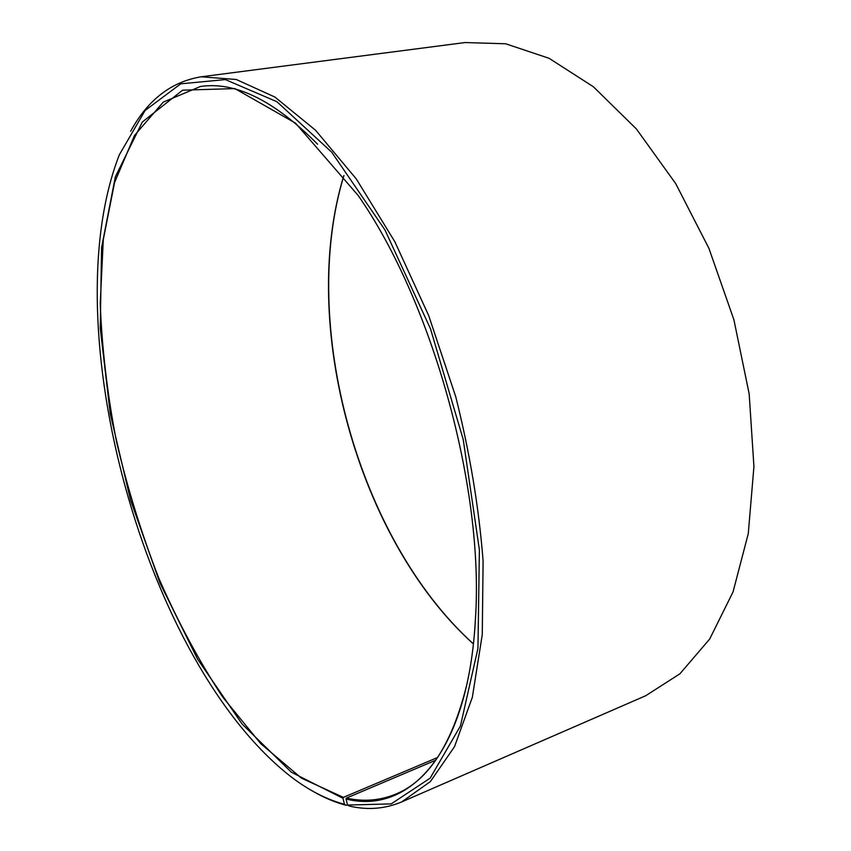 <?xml version="1.0" encoding="UTF-8"?>
<svg xmlns="http://www.w3.org/2000/svg" width="851" height="851" viewBox="0 0 851 851"><rect width="100%" height="100%" fill="white"/><g stroke="black" fill="none" stroke-linecap="round" stroke-linejoin="round"><path stroke-width="1.28" d="M435.723 760.22L346.421 798.089C363.707 801.94 380.259 800.568 396.077 793.983C428.606 780.558 452.211 743.997 466.891 684.3M343.932 175.54L343.613 176.359C298.541 324.412 358.005 539.46 472.72 643.335L473.411 643.952M437.616 757.496L343.379 797.376L342.964 798.291L344.474 804.301L346.357 805.344L347.527 804.844M317.572 144.202C274.299 100.535 235.27 81.292 200.464 86.483L163.275 102.109L134.511 135.426L114.566 182.508L103.29 239.684L100.227 303.722C101.982 348.836 107.417 394.853 116.534 441.775C127.554 488.57 141.681 534.12 158.903 578.425C177.71 621.453 198.964 660.982 222.675 697.012L260.757 743.689L301.52 778.197L343.379 797.376M346.421 798.089L346.017 799.004C408.491 814.811 468.167 754.624 475.401 619.379C484.432 489.314 432.776 302.488 358.218 195.539L295.51 123.14L234.876 88.589L182.614 90.174L142.319 122.023L115.342 176.838L101.588 247.588L100.248 328.231L110.258 413.777L130.533 500.016L160.009 583.126L197.602 659.195L241.992 723.903L291.34 772.208L342.964 798.291M346.017 799.004L347.58 805.046L391.205 803.887L430.138 778.165L460.423 725.999L477.954 648.334L479.39 549.916L463.231 439.541L430.51 328.848L384.897 229.844L331.762 152.244L276.915 101.716L225.377 79.59L180.742 83.834L145.117 110.46L119.363 154.733C52.283 326.348 145.712 664.301 291.436 777.08C308.998 790.473 326.678 799.546 344.474 804.301M347.58 805.046L349.484 806.099C367.632 810.301 385.024 808.918 401.651 801.94L430.383 781.59L454.508 746.689L472.337 697.299L482.272 634.612L483.102 561.022C478.953 507.632 469.837 452.849 455.732 396.694L428.691 315.572L394.8 241.652L356.292 178.944L315.561 130.256L274.894 97.046L236.259 79.494L201.166 76.792C171.253 81.76 147.755 99.907 130.66 131.245M313.189 791.43C324.242 797.812 335.305 802.45 346.357 805.344M401.651 801.94L645.622 695.778L679.896 673.822L709.66 639.08L733.041 591.924L748.274 533.641L753.933 466.571L749.178 393.96L733.913 319.785L708.904 248.311L675.683 183.561L636.367 128.927L593.37 86.749L549.086 58.304L505.696 43.784L465.018 42.55L201.166 76.792M343.815 175.912C298.669 324.242 358.197 539.545 473.124 643.622L473.422 643.877"/></g></svg>
